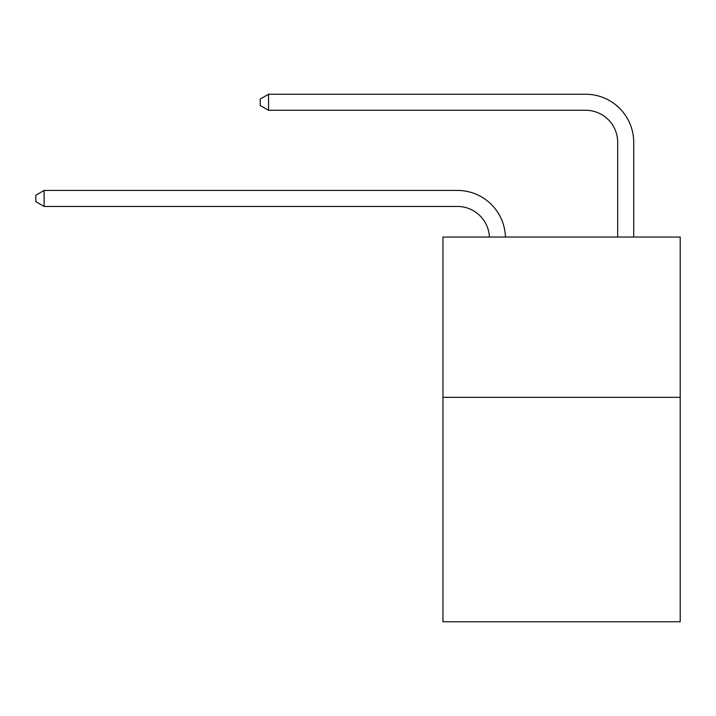 <?xml version="1.0" encoding="UTF-8"?>
<svg xmlns="http://www.w3.org/2000/svg" width="716" height="716" viewBox="0 0 716 716"><rect width="100%" height="100%" fill="white"/><g stroke="black" fill="none" stroke-linecap="round" stroke-linejoin="round"><path stroke-width="1.07" d="M680.2 397.335L680.2 621.757L442.962 621.757L442.962 237.041L680.2 237.041L680.2 397.335L442.962 397.335M489.413 237.041A32.059 32.059 0 0 0 457.381 206.45A32.059 32.059 0 0 1 489.413 237.041A32.059 32.059 0 0 0 457.381 206.45A32.059 32.059 0 0 1 489.413 237.041A32.059 32.059 0 0 0 457.381 206.45A32.059 32.059 0 0 1 489.413 237.041A32.059 32.059 0 0 0 457.381 206.45A32.059 32.059 0 0 1 489.413 237.041A32.059 32.059 0 0 0 457.381 206.45A32.059 32.059 0 0 1 489.413 237.041A32.059 32.059 0 0 0 457.381 206.45A32.059 32.059 0 0 1 489.413 237.041A32.059 32.059 0 0 0 457.381 206.45A32.059 32.059 0 0 1 489.413 237.041A32.059 32.059 0 0 0 457.381 206.45A32.059 32.059 0 0 1 489.413 237.041A32.059 32.059 0 0 0 457.381 206.45A32.059 32.059 0 0 1 489.413 237.041A32.059 32.059 0 0 0 457.381 206.45A32.059 32.059 0 0 1 489.413 237.041A32.059 32.059 0 0 0 457.381 206.45A32.059 32.059 0 0 1 489.413 237.041A32.059 32.059 0 0 0 457.381 206.45A32.059 32.059 0 0 1 489.413 237.041A32.059 32.059 0 0 0 457.381 206.45A32.059 32.059 0 0 1 489.413 237.041A32.059 32.059 0 0 0 457.381 206.45A32.059 32.059 0 0 1 489.413 237.041A32.059 32.059 0 0 0 457.381 206.45L44.132 206.45L35.8 201.644L35.8 195.235L44.132 190.42L457.381 190.42A48.088 48.088 0 0 1 505.451 237.041M617.684 237.041L617.684 142.332A32.059 32.059 0 0 0 585.625 110.273L268.554 110.273L260.221 105.467L260.221 99.05L268.554 94.243L585.625 94.243A48.088 48.088 0 0 1 633.714 142.332L633.714 237.041M44.132 190.42L457.381 190.42L44.132 190.42L457.381 190.42L44.132 190.42L457.381 190.42L44.132 190.42L457.381 190.42L44.132 190.42L457.381 190.42L44.132 190.42L457.381 190.42L44.132 190.42L457.381 190.42L44.132 190.42L457.381 190.42L44.132 190.42L457.381 190.42L44.132 190.42L457.381 190.42L44.132 190.42L457.381 190.42L44.132 190.42L457.381 190.42L44.132 190.42L457.381 190.42L44.132 190.42L457.381 190.42L44.132 190.42L44.132 206.45M617.684 142.332A32.059 32.059 0 0 0 585.625 110.273A32.059 32.059 0 0 1 617.684 142.332A32.059 32.059 0 0 0 585.625 110.273A32.059 32.059 0 0 1 617.684 142.332A32.059 32.059 0 0 0 585.625 110.273A32.059 32.059 0 0 1 617.684 142.332A32.059 32.059 0 0 0 585.625 110.273A32.059 32.059 0 0 1 617.684 142.332A32.059 32.059 0 0 0 585.625 110.273A32.059 32.059 0 0 1 617.684 142.332A32.059 32.059 0 0 0 585.625 110.273A32.059 32.059 0 0 1 617.684 142.332A32.059 32.059 0 0 0 585.625 110.273A32.059 32.059 0 0 1 617.684 142.332A32.059 32.059 0 0 0 585.625 110.273A32.059 32.059 0 0 1 617.684 142.332A32.059 32.059 0 0 0 585.625 110.273A32.059 32.059 0 0 1 617.684 142.332A32.059 32.059 0 0 0 585.625 110.273A32.059 32.059 0 0 1 617.684 142.332A32.059 32.059 0 0 0 585.625 110.273A32.059 32.059 0 0 1 617.684 142.332A32.059 32.059 0 0 0 585.625 110.273A32.059 32.059 0 0 1 617.684 142.332A32.059 32.059 0 0 0 585.625 110.273A32.059 32.059 0 0 1 617.684 142.332A32.059 32.059 0 0 0 585.625 110.273A32.059 32.059 0 0 1 617.684 142.332M268.554 94.243L585.625 94.243L268.554 94.243L585.625 94.243L268.554 94.243L585.625 94.243L268.554 94.243L585.625 94.243L268.554 94.243L585.625 94.243L268.554 94.243L585.625 94.243L268.554 94.243L585.625 94.243L268.554 94.243L585.625 94.243L268.554 94.243L585.625 94.243L268.554 94.243L585.625 94.243L268.554 94.243L585.625 94.243L268.554 94.243L585.625 94.243L268.554 94.243L585.625 94.243L268.554 94.243L585.625 94.243L268.554 94.243L268.554 110.273"/></g></svg>

